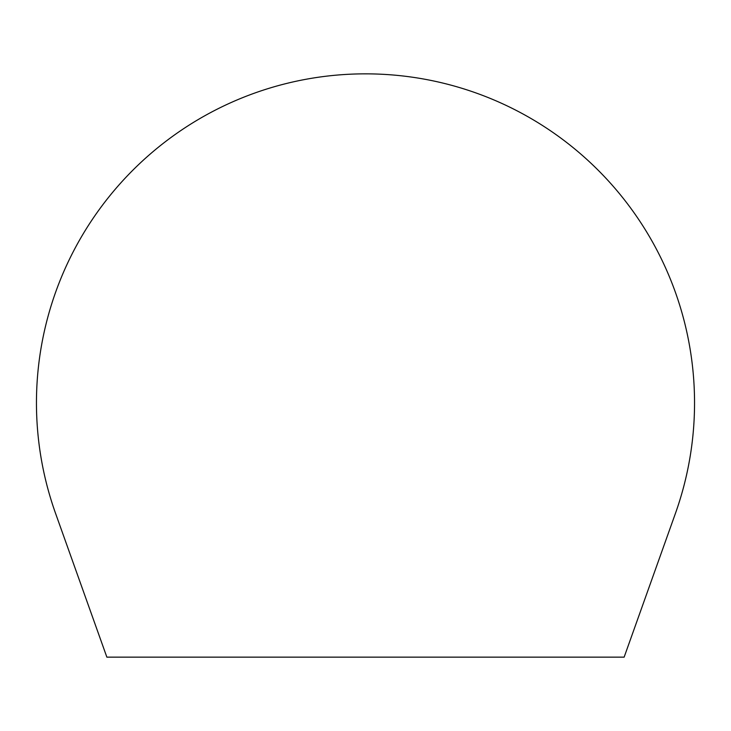 <?xml version="1.0" encoding="UTF-8"?>
<svg xmlns="http://www.w3.org/2000/svg" width="731" height="731" viewBox="0 0 731 731"><rect width="100%" height="100%" fill="white"/><g stroke="black" fill="none" stroke-linecap="round" stroke-linejoin="round"><path stroke-width="1.1" d="M675.407 513.464A329.041 329.041 0 0 0 365.5 73.849A329.041 329.041 0 0 0 55.593 513.464L106.863 657.151L624.137 657.151L675.407 513.464"/></g></svg>
